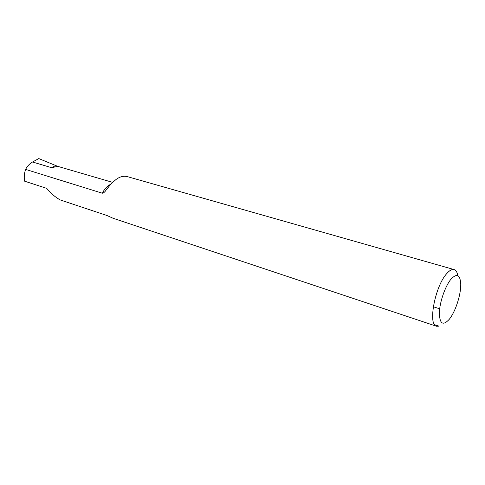 <?xml version="1.0" encoding="UTF-8"?>
<svg xmlns="http://www.w3.org/2000/svg" width="485" height="485" viewBox="0 0 485 485"><rect width="100%" height="100%" fill="white"/><g stroke="black" fill="none" stroke-linecap="round" stroke-linejoin="round"><path stroke-width="0.73" d="M449.262 319.324L450.371 317.839C456.045 309.891 460.92 294.183 460.75 284.392C460.259 274.795 457.094 272.964 451.244 278.887C445.448 285.586 439.737 301.737 439.355 312.625C439.61 323.913 442.914 326.144 449.262 319.324M457.834 275.65C457.209 272.2 455.973 270.175 454.124 269.581C452.062 269.023 449.619 270.345 446.8 273.546C435.081 286.017 427.691 324.956 436.536 326.247L439.016 326.181L434.608 324.714M51.683 167.719L57.679 166.337L38.782 158.577L32.556 161.996L51.683 167.719L55.914 165.397M436.536 326.247L113.09 218.268L107.058 215.54L60.134 199.911C55.09 197.037 50.622 193.188 46.73 188.368L24.577 181.172C23.929 177.443 24.256 173.515 25.566 169.386L102.377 193.224C103.675 192.939 104.833 191.999 105.851 190.399C109.143 185.882 112.647 182.16 116.364 179.238C120.177 176.546 123.893 175.691 127.513 176.673L454.124 269.581M439.677 308.799L433.305 306.762M25.566 169.386C27.396 166.058 29.73 163.597 32.556 161.996M57.679 166.337L112.696 182.384M110.992 184.154C107.421 185.743 104.548 188.768 102.377 193.224M108.41 187.174L105.851 190.399"/></g></svg>
